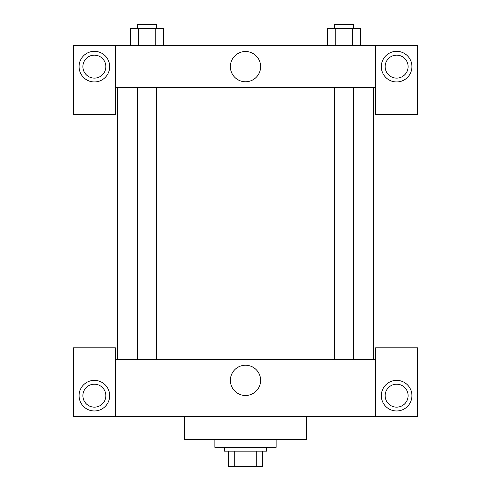 <?xml version="1.0" encoding="UTF-8"?>
<svg xmlns="http://www.w3.org/2000/svg" width="491" height="491" viewBox="0 0 491 491"><rect width="100%" height="100%" fill="white"/><g stroke="black" fill="none" stroke-linecap="round" stroke-linejoin="round"><path stroke-width="0.74" d="M256.725 451.143L256.725 466.45L228.284 466.45L228.284 451.143M256.725 466.45L262.716 466.45L262.716 451.143L262.716 466.45M266.545 447.319L266.545 451.143L224.455 451.143L224.455 447.319M234.275 451.143L234.275 466.45M214.892 439.666L214.892 447.319L276.108 447.319L276.108 439.666M184.285 416.712L184.285 439.666L306.715 439.666L306.715 416.712M375.584 416.712L375.584 347.843L417.669 347.843L417.669 416.712L73.331 416.712L73.331 347.843L115.416 347.843L115.416 416.712M94.376 410.973A15.307 15.307 0 0 1 81.119 388.019A15.307 15.307 0 0 1 107.627 388.019A15.307 15.307 0 0 1 94.376 410.973M82.893 395.672A11.477 11.477 0 0 1 100.115 385.73A11.477 11.477 0 0 1 100.115 405.609A11.477 11.477 0 0 1 82.893 395.672M396.624 410.973A15.307 15.307 0 0 1 383.373 388.019A15.307 15.307 0 0 1 409.881 388.019A15.307 15.307 0 0 1 396.624 410.973M385.147 395.672A11.477 11.477 0 0 1 396.624 384.189A11.477 11.477 0 0 1 408.107 395.672A11.477 11.477 0 0 1 396.624 407.149A11.477 11.477 0 0 1 385.147 395.672M245.5 365.23A15.135 15.135 0 0 1 258.604 387.933A15.135 15.135 0 0 1 232.396 387.933A15.135 15.135 0 0 1 245.5 365.23M375.584 359.32L115.416 359.32M375.584 87.68L375.584 114.458L417.669 114.458L417.669 45.595L375.584 45.595L375.584 87.68L115.416 87.68L115.416 114.458L73.331 114.458L73.331 45.595L115.416 45.595L115.416 87.68M105.853 66.635A11.477 11.477 0 0 1 94.376 78.112A11.477 11.477 0 0 1 82.893 66.635A11.477 11.477 0 0 1 94.376 55.158A11.477 11.477 0 0 1 105.853 66.635M94.376 81.942A15.307 15.307 0 0 1 81.119 58.981A15.307 15.307 0 0 1 107.627 58.981A15.307 15.307 0 0 1 94.376 81.942M408.107 66.635A11.477 11.477 0 0 1 390.885 76.578A11.477 11.477 0 0 1 390.885 56.698A11.477 11.477 0 0 1 408.107 66.635M396.624 81.942A15.307 15.307 0 0 1 383.373 58.981A15.307 15.307 0 0 1 409.881 58.981A15.307 15.307 0 0 1 396.624 81.942M375.584 45.595L115.416 45.595M230.365 66.635A15.135 15.135 0 0 1 253.068 53.531A15.135 15.135 0 0 1 253.068 79.745A15.135 15.135 0 0 1 230.365 66.635M360.621 45.595L360.621 28.374L327.491 28.374L327.491 45.595M352.342 28.374L352.342 45.595M335.776 28.374L335.776 45.595M334.494 28.374L334.494 24.55L353.624 24.55L353.624 28.374M163.509 45.595L163.509 28.374L130.379 28.374L130.379 45.595M155.224 28.374L155.224 45.595M138.658 28.374L138.658 45.595M137.376 28.374L137.376 24.55L156.506 24.55L156.506 28.374M117.331 87.68L117.331 359.32M373.669 87.68L373.669 359.32M353.624 359.32L353.624 87.68M334.494 359.32L334.494 87.68M137.376 87.68L137.376 359.32M156.506 87.68L156.506 359.32"/></g></svg>
